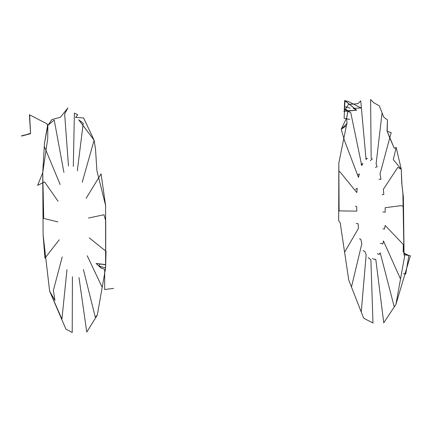 <?xml version="1.0" encoding="UTF-8"?>
<svg xmlns="http://www.w3.org/2000/svg" width="432" height="432" viewBox="0 0 432 432"><rect width="100%" height="100%" fill="white"/><g stroke="black" fill="none" stroke-linecap="round" stroke-linejoin="round"><path stroke-width="0.32" stroke-dasharray="2.16 1.62" d=""/><path stroke-width="0.65" d="M60.188 184.588L44.275 146.383L44.458 143.305L47.833 125.518L47.072 123.876L29.403 114.745L30.559 133.666L21.6 136.069L30.559 133.666L21.6 135.783L30.559 133.666L21.6 136.069L30.559 133.666L21.6 136.069L30.559 133.337L29.63 114.863L30.559 133.666L21.6 136.069M63.904 172.319L54.227 120.042L47.542 125.653L47.072 123.876L29.403 114.745L30.559 133.666L29.403 114.745L30.559 133.666L29.403 114.745L47.072 123.876L29.403 114.745L47.072 123.876L47.833 125.518L47.072 123.876L47.628 125.15L44.458 143.305L47.833 125.518L47.072 123.876L47.806 125.555L44.458 143.305L47.833 125.518L47.072 123.876L47.531 125.712L44.458 143.305L42.736 172.735L44.458 143.305L42.736 172.735L44.458 143.305L42.736 172.735L47.736 138.499L47.833 125.518L51.845 119.605L60.356 117.261L67.916 107.968L64.643 113.924L68.477 166.001M83.403 269.552L95.272 317.12L97.297 315.149L105.597 267.932L105.689 264.784L96.12 263.477L100.921 267.943L104.684 269.411L104.657 289.516L113.616 288.398M62.224 256.889L53.368 290.461L54.956 300.451L49.615 291.114L43.114 235.089L42.736 172.735L43.114 235.089L42.736 172.735L43.114 235.089L49.615 291.114L43.114 235.089L44.933 258.19L59.249 239.782M78.98 277.511L86.746 332.068L97.297 315.149L105.597 267.932L105.694 264.605L96.12 263.477L101.131 267.932L104.684 269.411L104.657 289.516L104.684 269.411L104.657 289.516L104.684 269.411L104.657 289.516L104.684 269.411L104.657 289.516L104.684 269.411L100.921 267.943L104.684 269.411L100.921 267.943L104.684 269.411L100.721 267.748L98.955 266.031L100.921 267.943L104.684 269.411L100.921 267.943L96.12 263.477L98.95 266.026L96.244 263.585L105.694 264.605L96.12 263.477L98.955 266.031L96.12 263.477L105.694 264.605L96.12 263.477L105.694 264.605L100.121 263.947L98.95 266.026L105.597 267.932L105.608 205.562L105.694 264.605L106.034 251.332L89.257 237.87M77.625 170.845L77.414 170.073L83.236 123.293L78.71 119.794L94.111 140.2L95.504 148.964L96.898 170.564L105.608 205.562L105.597 267.932L102.195 287.302L87.232 255.771M72.419 276.734L72.22 332.5L65.912 329.108L49.615 291.114L61.927 319.086L66.976 269.714M73.305 166.39L74.396 113.098L77.787 114.777L75.551 117.369L83.592 117.947L94.111 140.2L95.504 148.964L96.898 170.564L105.608 205.562L105.694 264.605L105.727 220.941L103.993 214.747L88.457 218.041M82.615 182.201L82.301 181.958L94.111 140.2L95.504 148.964L96.898 170.564L105.608 205.562L101.077 173.869L86.125 198.326M57.877 221.908L43.724 218.435L42.736 172.735L37.638 185.35L44.582 181.904L58.109 201.312M355.482 189.319L357.205 188.32L356.794 192.559L340.578 172.562L338.818 171.007L338.839 162.913L346.394 125.744L341.204 129.281L346.977 123.412L346.631 117.936L347.949 110.759L356.648 110.225L344.833 100.613L344.12 118.276L349.699 119.399M358.015 174.847L359.365 173.912L358.463 177.412L344.299 140.049L341.204 129.281L346.977 123.412L346.631 117.936L347.949 110.759L356.648 110.225L344.833 100.613L344.12 118.276L344.947 100.478L356.648 110.225L344.833 100.613L356.648 110.225L344.833 100.613L356.648 110.225L345.136 100.661L344.185 109.523L350.109 112.293M361.022 164.527L362.858 163.453L361.73 165.532L350.789 112.774L345.481 108.988L343.894 111.402L356.648 110.225L353.252 108.319L361.174 107.984L348.3 101.488L344.655 100.618L344.385 106.618L350.114 108.113M365.882 159.554L367.389 158.312L365.99 158.733L360.747 100.823L357.842 103.691L348.494 104.431L343.894 111.402L356.648 110.225L347.949 110.759L346.631 117.936L348.127 110.608L346.631 117.936L348.127 110.608L346.631 117.936L346.977 123.412L346.631 117.936L346.977 123.412L346.631 117.936L341.204 129.281L346.977 123.412L341.204 129.281L346.977 123.412L346.394 125.744L341.204 129.281L346.394 125.744L341.204 129.281L346.394 125.744L338.839 162.913L346.394 125.744L338.839 162.913L346.394 125.744L338.839 162.913L338.688 220.79L338.839 162.913L338.688 220.79L338.839 162.913L339.093 210.886L356.789 211.145L356.724 206.663L355.482 206.145M370.273 160.58L372.319 158.917L371.164 158.117L370.607 99.5L373.653 102.703L379.323 105.818L383.729 117.115L387.445 119.918L387.202 131.371L394.249 148.252L396.176 147.452L401.263 169.258L401.895 183.946L402.894 193.498L404.039 252.985L404.39 253.53L408.861 255.566L405.67 274.088L403.52 273.564L405.67 274.088L403.52 273.564L405.67 274.088L403.52 273.564L405.67 274.088L403.52 273.564L405.67 274.088L408.861 255.566L405.686 274.093L403.52 273.564M375.403 167.422L377.12 166.747L376.115 163.728L382.077 112.876L383.729 117.115L387.445 119.918L387.045 130.977L389.588 137.484L394.249 148.252L396.176 147.452L393.287 159.538L401.263 169.258L401.895 183.946L402.894 193.498L404.039 252.985L404.39 253.53L408.861 255.566L404.617 253.373L408.861 255.566L404.617 253.373L408.742 255.739L404.617 253.373L403.996 254.68L404.617 253.373L403.996 254.68L404.39 253.53L403.126 251.586L403.369 244.555L385.166 225.472L384.485 229.046L382.892 228.809M378.913 179.323L380.965 179.307L380.025 173.918L391.187 132.608L387.202 131.371L394.249 148.252L396.176 147.452L393.287 159.538L401.263 169.258L401.852 183.962L402.894 193.498L403.996 254.68L404.66 256.046L403.996 254.68L410.4 255.766L395.923 304.409L404.66 256.046L400.513 279.007L383.454 240.926L382.86 244.021L380.36 243.286M382.12 194.773L383.821 194.416L383.341 189.324L397.834 167.351L401.263 169.258L401.755 183.119L403.391 197.354L404.039 252.985L403.434 206.572L401.452 205.61L385.166 207.706L385.187 212.161L382.898 211.988M377.357 253.6L379.048 254.518L380.198 252.779L394.254 306.925L395.923 304.409L383.74 322.823L375.775 259.211L374.582 259.47L372.492 258.579M368.107 257.548L370.883 259.756L372.973 322.996L363.641 318.179L348.748 280.039L340.195 222.745L338.688 220.79L340.195 222.745L338.688 220.79L340.195 222.745L348.748 280.039L340.195 222.745L344.596 252.25L358.468 228.334L358.123 223.787L356.254 223.355M362.972 250.706L364.813 251.343L366.152 254.761L361.244 312.023L348.748 280.039L351.47 286.988L361.816 243.815L360.85 239.242L359.467 238.81"/></g></svg>

